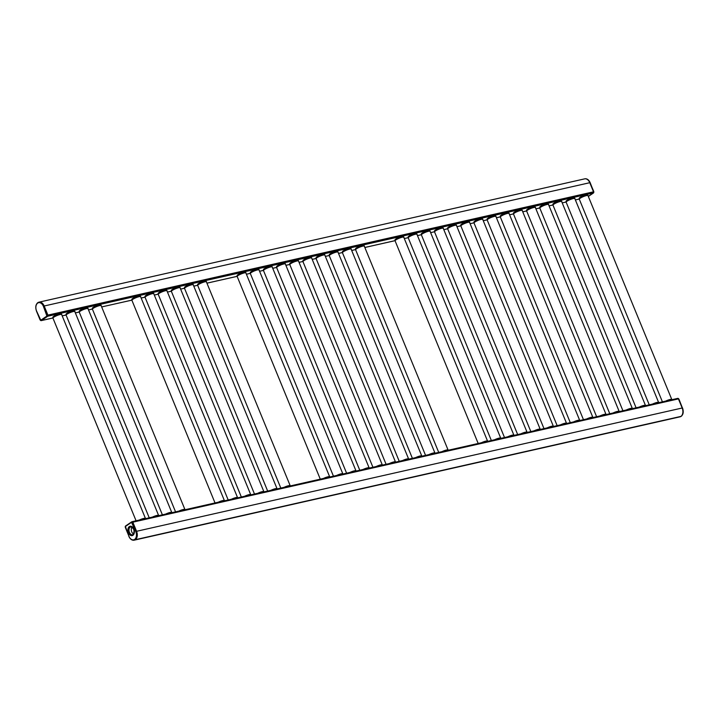 <?xml version="1.0" encoding="UTF-8"?>
<svg xmlns="http://www.w3.org/2000/svg" width="719" height="719" viewBox="0 0 719 719"><rect width="100%" height="100%" fill="white"/><g stroke="black" fill="none" stroke-linecap="round" stroke-linejoin="round"><path stroke-width="1.08" d="M134.165 540.176A6.507 4.251 -102.7 0 0 134.327 540.14L679.913 416.858A6.507 4.251 -102.7 0 0 680.911 416.418L680.929 416.4A6.507 4.251 -102.7 0 0 682.169 408.006L678.43 398.892A0.872 0.566 -102.7 0 0 677.622 398.443L132.305 521.661M132.026 521.724L131.981 521.76A1.087 0.71 77.3 0 1 132.916 522.38L136.565 531.269A6.525 4.269 77.3 0 1 134.336 540.14A6.507 4.251 -102.7 0 0 135.316 539.708L135.343 539.69A6.507 4.251 -102.7 0 0 136.574 531.296L132.835 522.183A0.872 0.566 -102.7 0 0 132.026 521.724M584.844 178.824A6.525 4.269 77.3 0 1 584.889 178.815C587.126 178.555 588.879 179.84 590.155 182.68L593.678 191.56A1.087 0.71 77.3 0 1 593.445 192.971L588.439 196.278L593.337 192.944A0.872 0.566 -102.7 0 0 593.508 191.82L589.769 182.707A6.507 4.251 -102.7 0 0 584.673 178.86L39.087 302.142A6.507 4.251 -102.7 0 0 38.925 302.187M41.055 320.611A0.872 0.566 -102.7 0 0 41.378 320.557L47.742 316.234A0.872 0.566 -102.7 0 0 47.912 315.111L44.174 305.997A6.507 4.251 -102.7 0 0 39.087 302.142A6.525 4.269 77.3 0 1 44.183 306.015L47.831 314.913A1.087 0.71 77.3 0 1 47.625 316.315L41.504 320.476A1.087 0.71 77.3 0 1 41.226 320.566M587.621 195.047A4.548 0.854 157.7 0 0 587.621 194.903A4.548 0.854 157.7 0 0 584.61 195.271A4.548 0.854 157.7 0 0 580.062 197.392A4.548 0.854 157.7 0 0 579.208 198.354A4.548 0.854 157.7 0 0 579.307 198.453M574.463 198.013A4.548 0.854 157.7 0 0 574.463 197.878A4.548 0.854 157.7 0 0 571.452 198.246A4.548 0.854 157.7 0 0 566.905 200.358A4.548 0.854 157.7 0 0 566.051 201.329A4.548 0.854 157.7 0 0 566.15 201.428M561.305 200.987A4.548 0.854 157.7 0 0 561.305 200.853A4.548 0.854 157.7 0 0 558.295 201.221A4.548 0.854 157.7 0 0 553.747 203.333A4.548 0.854 157.7 0 0 552.893 204.304A4.548 0.854 157.7 0 0 552.992 204.403M548.148 203.962A4.548 0.854 157.7 0 0 548.148 203.828A4.548 0.854 157.7 0 0 545.137 204.196A4.548 0.854 157.7 0 0 540.589 206.308A4.548 0.854 157.7 0 0 539.735 207.279A4.548 0.854 157.7 0 0 539.834 207.378M534.99 206.937A4.548 0.854 157.7 0 0 534.99 206.802A4.548 0.854 157.7 0 0 531.979 207.171A4.548 0.854 157.7 0 0 527.431 209.283A4.548 0.854 157.7 0 0 526.578 210.254A4.548 0.854 157.7 0 0 526.676 210.343M521.832 209.912A4.548 0.854 157.7 0 0 521.832 209.777A4.548 0.854 157.7 0 0 518.821 210.146A4.548 0.854 157.7 0 0 514.274 212.258A4.548 0.854 157.7 0 0 513.42 213.219A4.548 0.854 157.7 0 0 513.51 213.318M508.675 212.887A4.548 0.854 157.7 0 0 508.675 212.743A4.548 0.854 157.7 0 0 505.664 213.112A4.548 0.854 157.7 0 0 501.116 215.233A4.548 0.854 157.7 0 0 500.262 216.194A4.548 0.854 157.7 0 0 500.352 216.293M495.517 215.853A4.548 0.854 157.7 0 0 495.517 215.718A4.548 0.854 157.7 0 0 492.506 216.086A4.548 0.854 157.7 0 0 487.958 218.199A4.548 0.854 157.7 0 0 487.105 219.169A4.548 0.854 157.7 0 0 487.194 219.268M482.359 218.828A4.548 0.854 157.7 0 0 482.359 218.693A4.548 0.854 157.7 0 0 479.348 219.061A4.548 0.854 157.7 0 0 474.792 221.173A4.548 0.854 157.7 0 0 473.947 222.144A4.548 0.854 157.7 0 0 474.037 222.243M469.201 221.803A4.548 0.854 157.7 0 0 469.192 221.668A4.548 0.854 157.7 0 0 466.182 222.036A4.548 0.854 157.7 0 0 461.634 224.148A4.548 0.854 157.7 0 0 460.789 225.119A4.548 0.854 157.7 0 0 460.879 225.218M456.044 224.777A4.548 0.854 157.7 0 0 456.035 224.643A4.548 0.854 157.7 0 0 453.024 225.011A4.548 0.854 157.7 0 0 448.476 227.123A4.548 0.854 157.7 0 0 447.631 228.094A4.548 0.854 157.7 0 0 447.721 228.193M442.877 227.752A4.548 0.854 157.7 0 0 442.877 227.617A4.548 0.854 157.7 0 0 439.866 227.986A4.548 0.854 157.7 0 0 435.319 230.098A4.548 0.854 157.7 0 0 434.465 231.06A4.548 0.854 157.7 0 0 434.564 231.159M429.719 230.727A4.548 0.854 157.7 0 0 429.719 230.583A4.548 0.854 157.7 0 0 426.709 230.952A4.548 0.854 157.7 0 0 422.161 233.073A4.548 0.854 157.7 0 0 421.307 234.034A4.548 0.854 157.7 0 0 421.406 234.133M416.562 233.693A4.548 0.854 157.7 0 0 416.562 233.558A4.548 0.854 157.7 0 0 413.551 233.927A4.548 0.854 157.7 0 0 409.003 236.039A4.548 0.854 157.7 0 0 408.149 237.009A4.548 0.854 157.7 0 0 408.248 237.108M403.404 236.668A4.548 0.854 157.7 0 0 403.404 236.533A4.548 0.854 157.7 0 0 400.393 236.902A4.548 0.854 157.7 0 0 395.845 239.014A4.548 0.854 157.7 0 0 394.992 239.984A4.548 0.854 157.7 0 0 395.091 240.083M363.931 245.592A4.548 0.854 157.7 0 0 363.931 245.458A4.548 0.854 157.7 0 0 360.92 245.826A4.548 0.854 157.7 0 0 356.372 247.938A4.548 0.854 157.7 0 0 355.519 248.9A4.548 0.854 157.7 0 0 355.608 248.999M350.773 248.567A4.548 0.854 157.7 0 0 350.773 248.423A4.548 0.854 157.7 0 0 347.762 248.792A4.548 0.854 157.7 0 0 343.215 250.913A4.548 0.854 157.7 0 0 342.361 251.875A4.548 0.854 157.7 0 0 342.451 251.974M337.615 251.533A4.548 0.854 157.7 0 0 337.615 251.398A4.548 0.854 157.7 0 0 334.605 251.767A4.548 0.854 157.7 0 0 330.057 253.888A4.548 0.854 157.7 0 0 329.203 254.85A4.548 0.854 157.7 0 0 329.293 254.948M324.458 254.508A4.548 0.854 157.7 0 0 324.458 254.373A4.548 0.854 157.7 0 0 321.447 254.742A4.548 0.854 157.7 0 0 316.89 256.854A4.548 0.854 157.7 0 0 316.045 257.824A4.548 0.854 157.7 0 0 316.135 257.923M311.3 257.483A4.548 0.854 157.7 0 0 311.291 257.348A4.548 0.854 157.7 0 0 308.28 257.717A4.548 0.854 157.7 0 0 303.733 259.829A4.548 0.854 157.7 0 0 302.888 260.799A4.548 0.854 157.7 0 0 302.978 260.898M298.142 260.458A4.548 0.854 157.7 0 0 298.133 260.323A4.548 0.854 157.7 0 0 295.123 260.691A4.548 0.854 157.7 0 0 290.575 262.803A4.548 0.854 157.7 0 0 289.73 263.774A4.548 0.854 157.7 0 0 289.82 263.873M284.985 263.433A4.548 0.854 157.7 0 0 284.976 263.298A4.548 0.854 157.7 0 0 281.965 263.666A4.548 0.854 157.7 0 0 277.417 265.778A4.548 0.854 157.7 0 0 276.563 266.74A4.548 0.854 157.7 0 0 276.662 266.839M271.818 266.407A4.548 0.854 157.7 0 0 271.818 266.273A4.548 0.854 157.7 0 0 268.807 266.632A4.548 0.854 157.7 0 0 264.259 268.753A4.548 0.854 157.7 0 0 263.406 269.715A4.548 0.854 157.7 0 0 263.505 269.814M258.66 269.382A4.548 0.854 157.7 0 0 258.66 269.239A4.548 0.854 157.7 0 0 255.649 269.607A4.548 0.854 157.7 0 0 251.102 271.728A4.548 0.854 157.7 0 0 250.248 272.69A4.548 0.854 157.7 0 0 250.347 272.789M245.503 272.348A4.548 0.854 157.7 0 0 245.503 272.213A4.548 0.854 157.7 0 0 242.492 272.582A4.548 0.854 157.7 0 0 237.944 274.694A4.548 0.854 157.7 0 0 237.09 275.665A4.548 0.854 157.7 0 0 237.189 275.763M206.029 281.273A4.548 0.854 157.7 0 0 206.029 281.138A4.548 0.854 157.7 0 0 203.019 281.506A4.548 0.854 157.7 0 0 198.471 283.619A4.548 0.854 157.7 0 0 197.617 284.589A4.548 0.854 157.7 0 0 197.716 284.679M192.872 284.248A4.548 0.854 157.7 0 0 192.872 284.113A4.548 0.854 157.7 0 0 189.861 284.481A4.548 0.854 157.7 0 0 185.313 286.593A4.548 0.854 157.7 0 0 184.459 287.555A4.548 0.854 157.7 0 0 184.549 287.654M179.714 287.223A4.548 0.854 157.7 0 0 179.714 287.079A4.548 0.854 157.7 0 0 176.703 287.447A4.548 0.854 157.7 0 0 172.156 289.568A4.548 0.854 157.7 0 0 171.302 290.53A4.548 0.854 157.7 0 0 171.392 290.629M166.556 290.188A4.548 0.854 157.7 0 0 166.556 290.054A4.548 0.854 157.7 0 0 163.546 290.422A4.548 0.854 157.7 0 0 158.998 292.534A4.548 0.854 157.7 0 0 158.144 293.505A4.548 0.854 157.7 0 0 158.234 293.604M153.399 293.163A4.548 0.854 157.7 0 0 153.399 293.028A4.548 0.854 157.7 0 0 150.388 293.397A4.548 0.854 157.7 0 0 145.831 295.509A4.548 0.854 157.7 0 0 144.986 296.48A4.548 0.854 157.7 0 0 145.076 296.579M140.241 296.138A4.548 0.854 157.7 0 0 140.232 296.003A4.548 0.854 157.7 0 0 137.221 296.372A4.548 0.854 157.7 0 0 132.673 298.484A4.548 0.854 157.7 0 0 131.829 299.455A4.548 0.854 157.7 0 0 131.919 299.553M100.759 305.063A4.548 0.854 157.7 0 0 100.759 304.919A4.548 0.854 157.7 0 0 97.748 305.287A4.548 0.854 157.7 0 0 93.2 307.408A4.548 0.854 157.7 0 0 92.347 308.37A4.548 0.854 157.7 0 0 92.445 308.469M87.601 308.029A4.548 0.854 157.7 0 0 87.601 307.894A4.548 0.854 157.7 0 0 84.59 308.262A4.548 0.854 157.7 0 0 80.043 310.374A4.548 0.854 157.7 0 0 79.189 311.345A4.548 0.854 157.7 0 0 79.288 311.444M74.443 311.003A4.548 0.854 157.7 0 0 74.443 310.869A4.548 0.854 157.7 0 0 71.433 311.237A4.548 0.854 157.7 0 0 66.885 313.349A4.548 0.854 157.7 0 0 66.031 314.32A4.548 0.854 157.7 0 0 66.13 314.419M61.286 313.978A4.548 0.854 157.7 0 0 61.286 313.844A4.548 0.854 157.7 0 0 58.275 314.212A4.548 0.854 157.7 0 0 53.727 316.324A4.548 0.854 157.7 0 0 52.873 317.295A4.548 0.854 157.7 0 0 52.972 317.394M677.954 398.389A1.087 0.71 77.3 0 1 678.736 399.045L682.16 407.988A6.525 4.269 -102.7 0 0 682.16 407.988L678.511 399.09L682.421 407.925M135.316 539.708L680.911 416.418A6.525 4.269 -102.7 0 0 680.929 416.4L135.343 539.69M593.768 192.252L589.778 182.734A6.525 4.269 -102.7 0 0 589.769 182.707L44.174 305.997M129.726 537.731A6.525 4.269 -102.7 0 0 134.111 540.185L134.336 540.14A6.525 4.269 77.3 0 1 134.219 540.158M133.572 534.028A4.053 2.651 77.3 0 1 131.442 530.865A4.053 2.651 77.3 0 1 131.999 527.09M132.835 535.071A4.557 2.984 77.3 0 1 132.143 535.376A4.557 2.984 77.3 0 1 128.377 532.141A4.557 2.984 77.3 0 1 129.438 526.793A4.557 2.984 77.3 0 1 130.13 526.488A4.557 2.984 77.3 0 1 133.896 529.723A4.557 2.984 77.3 0 1 132.835 535.071M38.961 302.178A6.525 4.269 77.3 0 1 39.078 302.151L38.853 302.205A6.525 4.269 -102.7 0 0 35.95 306.303M678.43 398.892L132.835 522.183M682.169 408.006L136.574 531.296M575.542 199.882L579.271 199.046L575.533 199.855M566.114 201.985L562.375 202.83L566.114 202.012M552.956 204.96L549.217 205.805L552.956 204.987M539.798 207.935L536.059 208.78M526.641 210.91L522.902 211.754M509.753 214.747L513.483 213.911L509.744 214.729M496.595 217.722L500.325 216.886L496.586 217.695M487.158 219.825L483.429 220.67L487.158 219.852M474.001 222.8L470.271 223.645L474.001 222.827M460.843 225.775L457.104 226.62M447.685 228.75L443.947 229.595M430.798 232.597L434.528 231.752L430.789 232.57M417.64 235.562L421.37 234.727L417.631 235.535M408.212 237.665L404.473 238.51L408.212 237.692M395.055 240.64L365 247.435M351.852 250.437L355.581 249.592L351.843 250.41M342.424 252.54L338.685 253.385L342.424 252.567M329.257 255.506L325.527 256.35L329.266 255.542M316.099 258.481L312.37 259.325L316.099 258.507M302.942 261.455L299.203 262.3M289.784 264.43L286.045 265.275M272.896 268.277L276.626 267.432L272.887 268.25M263.469 270.38L259.73 271.225L263.469 270.407M250.311 273.346L246.572 274.191L250.311 273.382M237.153 276.321L207.099 283.115M193.95 286.117L197.68 285.272L193.941 286.09M184.522 288.22L180.784 289.065L184.522 288.247M171.356 291.186L167.626 292.031L171.365 291.222M158.198 294.161L154.468 295.006M145.04 297.136L141.31 297.981M131.883 300.111L101.828 306.905L131.883 300.138M92.409 309.035L88.671 309.871L92.409 309.062M79.252 312.001L75.513 312.846M66.094 314.976L62.355 315.821M52.936 317.951L41.378 320.557M593.337 192.944L47.742 316.234M593.508 191.82L47.912 315.111M677.882 398.398L678.898 399.045L682.457 408.033A6.094 3.981 77.3 0 1 683.05 412.697M682.547 407.934L682.385 407.934A6.525 4.269 77.3 0 1 680.147 416.795A6.525 4.269 77.3 0 1 680.084 416.813L680.147 416.795C683.158 415.384 683.949 412.427 682.547 407.934M589.274 181.269A6.094 3.981 77.3 0 1 590.038 182.671M588.475 196.359L593.526 192.944L593.804 191.569L590.002 182.68L593.651 191.569M584.835 178.824L584.889 178.815A6.525 4.269 77.3 0 1 590.002 182.68L589.778 182.734M588.484 196.368L593.633 192.764M135.774 531.566L131.523 522.327L125.403 526.497L128.926 536.23A6.094 3.981 -102.7 0 0 134.615 539.43A6.094 3.981 -102.7 0 0 135.774 531.566L136.34 531.323L132.691 522.434A1.087 0.71 -102.7 0 0 131.676 521.859L131.523 522.327M132.925 535.304A4.817 3.146 77.3 0 1 128.422 532.779A4.817 3.146 77.3 0 1 129.339 526.56A4.817 3.146 77.3 0 1 133.842 529.085A4.817 3.146 77.3 0 1 132.925 535.304M132.134 522.668L132.916 522.38M128.926 536.23L128.845 536.32C130.121 539.16 131.874 540.445 134.111 540.185A6.525 4.269 -102.7 0 0 136.34 531.323L136.565 531.269M131.532 521.958L125.474 526.056L125.277 527.333M125.403 526.497L132.071 521.733M125.367 526.236A1.087 0.71 -102.7 0 0 125.232 526.748M125.322 527.44L128.962 536.329M132.988 534.612A4.053 2.651 77.3 0 1 132.593 534.756A4.053 2.651 77.3 0 1 129.24 531.88A4.053 2.651 77.3 0 1 130.184 527.126A4.053 2.651 77.3 0 1 130.804 526.856C134.111 528.393 134.866 530.955 133.06 534.55L132.593 534.756M36.543 310.968L40.794 320.207L46.915 316.045L43.392 306.303A6.094 3.981 -102.7 0 0 37.694 303.103A6.094 3.981 -102.7 0 0 36.543 310.968L36.579 311.075M41.504 320.476L47.4 316.36A1.087 0.71 -102.7 0 0 47.607 314.958L47.041 315.201M40.327 320.09A1.087 0.71 -102.7 0 0 41.28 320.53L40.794 320.207M47.625 316.315L46.915 316.045M47.831 314.913L43.958 306.069A6.525 4.269 -102.7 0 0 38.853 302.205C35.842 303.616 35.051 306.573 36.453 311.066L40.102 319.955L41.343 320.548M43.392 306.303L44.183 306.015M665.641 401.112A4.781 0.899 -22.3 0 1 671.798 399.521L587.845 195.28A4.682 0.881 -22.3 0 0 584.511 195.892A4.682 0.881 -22.3 0 0 580.188 197.95A4.682 0.881 157.7 0 0 579.316 198.777L579.316 199.244A4.781 0.899 157.7 0 1 580.215 198.219A4.781 0.899 -22.3 0 1 584.996 195.999A4.781 0.899 -22.3 0 1 588.169 195.613M587.459 194.777L587.711 195.173A4.521 0.854 -22.3 0 0 584.655 195.586A4.521 0.854 -22.3 0 0 580.197 197.671A4.521 0.854 157.7 0 0 579.343 198.606L579.316 198.777A4.629 0.872 157.7 0 1 579.343 198.705A4.629 0.872 157.7 0 1 580.197 197.878A4.629 0.872 -22.3 0 1 584.484 195.847A4.629 0.872 -22.3 0 1 587.774 195.244A4.629 0.872 -22.3 0 1 587.809 195.262M579.235 198.147L579.343 198.606A4.521 0.854 157.7 0 0 579.361 198.66M667.565 400.681A4.629 0.872 -22.3 0 1 671.618 399.764M667.124 400.78A4.682 0.881 -22.3 0 1 671.744 399.737M652.484 404.087A4.781 0.899 -22.3 0 1 658.64 402.487L574.688 198.255A4.682 0.881 -22.3 0 0 571.353 198.866A4.682 0.881 -22.3 0 0 567.021 200.916A4.682 0.881 157.7 0 0 566.15 201.751L566.159 202.21A4.781 0.899 157.7 0 1 567.057 201.194A4.781 0.899 -22.3 0 1 571.839 198.974A4.781 0.899 -22.3 0 1 575.011 198.579M566.168 201.715A4.629 0.872 157.7 0 1 566.177 201.68A4.629 0.872 157.7 0 1 567.039 200.853A4.629 0.872 -22.3 0 1 571.326 198.821A4.629 0.872 -22.3 0 1 574.616 198.219A4.629 0.872 -22.3 0 1 574.652 198.237M574.301 197.752L574.553 198.147A4.521 0.854 -22.3 0 0 571.497 198.561A4.521 0.854 -22.3 0 0 567.039 200.646A4.521 0.854 157.7 0 0 566.186 201.581A4.521 0.854 157.7 0 0 566.204 201.635M654.407 403.656A4.629 0.872 -22.3 0 1 658.46 402.739M653.966 403.754A4.682 0.881 -22.3 0 1 658.586 402.712M639.326 407.062A4.781 0.899 -22.3 0 1 645.482 405.462L561.53 201.23A4.682 0.881 -22.3 0 0 558.196 201.832A4.682 0.881 -22.3 0 0 553.864 203.89A4.682 0.881 157.7 0 0 552.992 204.726L553.001 205.185A4.781 0.899 157.7 0 1 553.891 204.169A4.781 0.899 -22.3 0 1 558.681 201.94A4.781 0.899 -22.3 0 1 561.854 201.554M553.01 204.69A4.629 0.872 157.7 0 1 553.019 204.654A4.629 0.872 157.7 0 1 553.882 203.828A4.629 0.872 -22.3 0 1 558.16 201.796A4.629 0.872 -22.3 0 1 561.458 201.194A4.629 0.872 -22.3 0 1 561.494 201.212M561.144 200.727L561.395 201.122A4.521 0.854 -22.3 0 0 558.339 201.536A4.521 0.854 -22.3 0 0 553.882 203.621A4.521 0.854 157.7 0 0 553.019 204.555A4.521 0.854 157.7 0 0 553.046 204.6M641.249 406.63A4.629 0.872 -22.3 0 1 645.303 405.714M640.809 406.729A4.682 0.881 -22.3 0 1 645.428 405.687M626.168 410.037A4.781 0.899 -22.3 0 1 632.325 408.437L548.372 204.196A4.682 0.881 -22.3 0 0 545.038 204.807A4.682 0.881 -22.3 0 0 540.706 206.865A4.682 0.881 157.7 0 0 539.834 207.701L539.843 208.159A4.781 0.899 157.7 0 1 540.733 207.144A4.781 0.899 -22.3 0 1 545.523 204.915A4.781 0.899 -22.3 0 1 548.696 204.529M539.852 207.665A4.629 0.872 157.7 0 1 539.861 207.629A4.629 0.872 157.7 0 1 540.724 206.802A4.629 0.872 -22.3 0 1 545.002 204.771A4.629 0.872 -22.3 0 1 548.3 204.169A4.629 0.872 -22.3 0 1 548.336 204.187M547.977 203.693L548.229 204.097A4.521 0.854 -22.3 0 0 545.182 204.511A4.521 0.854 -22.3 0 0 540.724 206.596A4.521 0.854 157.7 0 0 539.861 207.53A4.521 0.854 157.7 0 0 539.888 207.575M628.091 409.605A4.629 0.872 -22.3 0 1 632.145 408.689M627.651 409.704A4.682 0.881 -22.3 0 1 632.271 408.662M613.01 413.012A4.781 0.899 -22.3 0 1 619.167 411.412L535.215 207.171A4.682 0.881 -22.3 0 0 531.88 207.782A4.682 0.881 -22.3 0 0 527.548 209.84A4.682 0.881 157.7 0 0 526.676 210.676L526.685 211.134A4.781 0.899 157.7 0 1 527.575 210.119A4.781 0.899 -22.3 0 1 532.366 207.89A4.781 0.899 -22.3 0 1 535.538 207.503M526.694 210.64A4.629 0.872 157.7 0 1 526.703 210.595A4.629 0.872 157.7 0 1 527.566 209.777A4.629 0.872 -22.3 0 1 531.844 207.737A4.629 0.872 -22.3 0 1 535.143 207.135A4.629 0.872 -22.3 0 1 535.179 207.153M534.819 206.668L535.071 207.072A4.521 0.854 -22.3 0 0 532.024 207.485A4.521 0.854 -22.3 0 0 527.566 209.562A4.521 0.854 157.7 0 0 526.703 210.505A4.521 0.854 157.7 0 0 526.721 210.55M614.934 412.571A4.629 0.872 -22.3 0 1 618.987 411.663M614.493 412.679A4.682 0.881 -22.3 0 1 619.113 411.627M599.853 415.986A4.781 0.899 -22.3 0 1 606.009 414.387L522.057 210.146A4.682 0.881 -22.3 0 0 518.723 210.757A4.682 0.881 -22.3 0 0 514.391 212.815A4.682 0.881 157.7 0 0 513.519 213.651L513.528 214.109A4.781 0.899 157.7 0 1 514.418 213.094A4.781 0.899 -22.3 0 1 519.208 210.865A4.781 0.899 -22.3 0 1 522.38 210.478M513.519 213.651L513.546 213.57A4.629 0.872 157.7 0 0 513.537 213.606A4.629 0.872 157.7 0 1 514.409 212.743A4.629 0.872 -22.3 0 1 518.687 210.712A4.629 0.872 -22.3 0 1 521.985 210.11A4.629 0.872 -22.3 0 1 522.021 210.128L521.913 210.047A4.521 0.854 -22.3 0 1 521.94 210.092M521.661 209.642L521.913 210.047A4.521 0.854 -22.3 0 0 518.866 210.46A4.521 0.854 -22.3 0 0 514.4 212.536A4.521 0.854 157.7 0 0 513.546 213.471A4.521 0.854 157.7 0 0 513.564 213.525M601.776 415.546A4.629 0.872 -22.3 0 1 605.829 414.629M601.336 415.645A4.682 0.881 -22.3 0 1 605.955 414.602M586.695 418.961A4.781 0.899 -22.3 0 1 592.851 417.362L508.899 213.121A4.682 0.881 -22.3 0 0 505.565 213.732A4.682 0.881 -22.3 0 0 501.233 215.79A4.682 0.881 157.7 0 0 500.361 216.626L500.361 217.084A4.781 0.899 157.7 0 1 501.26 216.06A4.781 0.899 -22.3 0 1 506.05 213.84A4.781 0.899 -22.3 0 1 509.223 213.453M500.379 216.581A4.629 0.872 157.7 0 1 500.388 216.545A4.629 0.872 157.7 0 1 501.251 215.718A4.629 0.872 -22.3 0 1 505.529 213.687A4.629 0.872 -22.3 0 1 508.827 213.085A4.629 0.872 -22.3 0 1 508.863 213.103M508.504 212.617L508.755 213.013A4.521 0.854 -22.3 0 0 505.709 213.426A4.521 0.854 -22.3 0 0 501.242 215.511A4.521 0.854 157.7 0 0 500.388 216.446A4.521 0.854 157.7 0 0 500.406 216.5M588.618 418.521A4.629 0.872 -22.3 0 1 592.672 417.604M588.178 418.62A4.682 0.881 -22.3 0 1 592.789 417.577M573.537 421.927A4.781 0.899 -22.3 0 1 579.685 420.327L495.742 216.095A4.682 0.881 -22.3 0 0 492.407 216.707A4.682 0.881 -22.3 0 0 488.075 218.756A4.682 0.881 157.7 0 0 487.203 219.592L487.203 220.05A4.781 0.899 157.7 0 1 488.102 219.034A4.781 0.899 -22.3 0 1 492.892 216.814A4.781 0.899 -22.3 0 1 496.056 216.419M487.221 219.556A4.629 0.872 157.7 0 1 487.23 219.52A4.629 0.872 157.7 0 1 488.093 218.693A4.629 0.872 -22.3 0 1 492.371 216.662A4.629 0.872 -22.3 0 1 495.67 216.06A4.629 0.872 -22.3 0 1 495.706 216.077M495.346 215.592L495.598 215.988A4.521 0.854 -22.3 0 0 492.551 216.401A4.521 0.854 -22.3 0 0 488.084 218.486A4.521 0.854 157.7 0 0 487.23 219.421A4.521 0.854 157.7 0 0 487.248 219.475M575.461 421.496A4.629 0.872 -22.3 0 1 579.514 420.579M575.02 421.595A4.682 0.881 -22.3 0 1 579.631 420.552M560.38 424.902A4.781 0.899 -22.3 0 1 566.527 423.302L482.584 219.07A4.682 0.881 -22.3 0 0 479.249 219.672A4.682 0.881 -22.3 0 0 474.917 221.731A4.682 0.881 157.7 0 0 474.046 222.566L474.046 223.025A4.781 0.899 157.7 0 1 474.944 222.009A4.781 0.899 -22.3 0 1 479.735 219.78A4.781 0.899 -22.3 0 1 482.898 219.394M474.064 222.531A4.629 0.872 157.7 0 1 474.073 222.495A4.629 0.872 157.7 0 1 474.935 221.668A4.629 0.872 -22.3 0 1 479.214 219.637A4.629 0.872 -22.3 0 1 482.512 219.034A4.629 0.872 -22.3 0 1 482.539 219.052M482.188 218.567L482.44 218.962A4.521 0.854 -22.3 0 0 479.393 219.376A4.521 0.854 -22.3 0 0 474.926 221.461A4.521 0.854 157.7 0 0 474.073 222.396A4.521 0.854 157.7 0 0 474.091 222.441M562.303 424.471A4.629 0.872 -22.3 0 1 566.356 423.554M561.863 424.57A4.682 0.881 -22.3 0 1 566.473 423.527M547.213 427.877A4.781 0.899 -22.3 0 1 553.369 426.277L469.426 222.036A4.682 0.881 -22.3 0 0 466.092 222.647A4.682 0.881 -22.3 0 0 461.76 224.705A4.682 0.881 157.7 0 0 460.888 225.541L460.888 226A4.781 0.899 157.7 0 1 461.787 224.984A4.781 0.899 -22.3 0 1 466.577 222.755A4.781 0.899 -22.3 0 1 469.741 222.369M460.906 225.505A4.629 0.872 157.7 0 1 460.915 225.469A4.629 0.872 157.7 0 1 461.778 224.643A4.629 0.872 -22.3 0 1 466.056 222.611A4.629 0.872 -22.3 0 1 469.354 222.009A4.629 0.872 -22.3 0 1 469.381 222.027M469.031 221.542L469.282 221.937A4.521 0.854 -22.3 0 0 466.236 222.351A4.521 0.854 -22.3 0 0 461.769 224.436A4.521 0.854 157.7 0 0 460.915 225.371A4.521 0.854 157.7 0 0 460.933 225.415M549.145 427.446A4.629 0.872 -22.3 0 1 553.199 426.529M548.705 427.544A4.682 0.881 -22.3 0 1 553.315 426.502M534.055 430.852A4.781 0.899 -22.3 0 1 540.212 429.252L456.268 225.011A4.682 0.881 -22.3 0 0 452.934 225.622A4.682 0.881 -22.3 0 0 448.602 227.68A4.682 0.881 157.7 0 0 447.73 228.516L447.73 228.975A4.781 0.899 157.7 0 1 448.629 227.959A4.781 0.899 -22.3 0 1 453.419 225.73A4.781 0.899 -22.3 0 1 456.583 225.344M447.748 228.48A4.629 0.872 157.7 0 1 447.757 228.435A4.629 0.872 157.7 0 1 448.62 227.617A4.629 0.872 -22.3 0 1 452.898 225.577A4.629 0.872 -22.3 0 1 456.197 224.975A4.629 0.872 -22.3 0 1 456.223 224.993M455.873 224.508L456.125 224.912A4.521 0.854 -22.3 0 0 453.069 225.326A4.521 0.854 -22.3 0 0 448.611 227.411A4.521 0.854 157.7 0 0 447.757 228.345A4.521 0.854 157.7 0 0 447.775 228.39M535.988 430.411A4.629 0.872 -22.3 0 1 540.041 429.504M535.538 430.519A4.682 0.881 -22.3 0 1 540.158 429.468M520.898 433.827A4.781 0.899 -22.3 0 1 527.054 432.227L443.111 227.986A4.682 0.881 -22.3 0 0 439.767 228.597A4.682 0.881 -22.3 0 0 435.444 230.655A4.682 0.881 157.7 0 0 434.573 231.491L434.573 231.949A4.781 0.899 157.7 0 1 435.471 230.934A4.781 0.899 -22.3 0 1 440.253 228.705A4.781 0.899 -22.3 0 1 443.425 228.318M434.573 231.491L434.6 231.41A4.629 0.872 157.7 0 0 434.582 231.446A4.629 0.872 157.7 0 1 435.462 230.592A4.629 0.872 -22.3 0 1 439.74 228.552A4.629 0.872 -22.3 0 1 443.039 227.95A4.629 0.872 -22.3 0 1 443.066 227.968M442.715 227.483L442.967 227.887A4.521 0.854 -22.3 0 0 439.911 228.3A4.521 0.854 -22.3 0 0 435.453 230.377A4.521 0.854 157.7 0 0 434.6 231.311A4.521 0.854 157.7 0 0 434.618 231.365M522.83 433.386A4.629 0.872 -22.3 0 1 526.874 432.47M522.38 433.485A4.682 0.881 -22.3 0 1 527 432.443M507.74 436.801A4.781 0.899 -22.3 0 1 513.896 435.202L429.944 230.961A4.682 0.881 -22.3 0 0 426.61 231.572A4.682 0.881 -22.3 0 0 422.287 233.63A4.682 0.881 157.7 0 0 421.415 234.466L421.415 234.924A4.781 0.899 157.7 0 1 422.314 233.9A4.781 0.899 -22.3 0 1 427.095 231.68A4.781 0.899 -22.3 0 1 430.268 231.293M421.424 234.421A4.629 0.872 157.7 0 1 421.442 234.385A4.629 0.872 157.7 0 1 422.296 233.558A4.629 0.872 -22.3 0 1 426.583 231.527A4.629 0.872 -22.3 0 1 429.872 230.925A4.629 0.872 -22.3 0 1 429.908 230.943M429.558 230.457L429.809 230.853A4.521 0.854 -22.3 0 0 426.753 231.266A4.521 0.854 -22.3 0 0 422.296 233.351A4.521 0.854 157.7 0 0 421.442 234.286A4.521 0.854 157.7 0 0 421.46 234.34M509.672 436.361A4.629 0.872 -22.3 0 1 513.717 435.444M509.223 436.46A4.682 0.881 -22.3 0 1 513.842 435.417M494.582 439.767A4.781 0.899 -22.3 0 1 500.739 438.177L416.786 233.936A4.682 0.881 -22.3 0 0 413.452 234.547A4.682 0.881 -22.3 0 0 409.129 236.605A4.682 0.881 157.7 0 0 408.257 237.432L408.257 237.89A4.781 0.899 157.7 0 1 409.156 236.875A4.781 0.899 -22.3 0 1 413.937 234.655A4.781 0.899 -22.3 0 1 417.11 234.259M408.266 237.396A4.629 0.872 157.7 0 1 408.275 237.36A4.629 0.872 157.7 0 1 409.138 236.533A4.629 0.872 -22.3 0 1 413.425 234.502A4.629 0.872 -22.3 0 1 416.714 233.9A4.629 0.872 -22.3 0 1 416.75 233.918M416.4 233.432L416.652 233.828A4.521 0.854 -22.3 0 0 413.596 234.241A4.521 0.854 -22.3 0 0 409.138 236.326A4.521 0.854 157.7 0 0 408.284 237.261A4.521 0.854 157.7 0 0 408.302 237.315M496.505 439.336A4.629 0.872 -22.3 0 1 500.559 438.419M496.065 439.435A4.682 0.881 -22.3 0 1 500.685 438.392M481.424 442.742A4.781 0.899 -22.3 0 1 487.581 441.142L403.629 236.911A4.682 0.881 -22.3 0 0 400.294 237.513A4.682 0.881 -22.3 0 0 395.962 239.571A4.682 0.881 157.7 0 0 395.091 240.407L395.099 240.865A4.781 0.899 157.7 0 1 395.998 239.849A4.781 0.899 -22.3 0 1 400.78 237.621A4.781 0.899 -22.3 0 1 403.952 237.234M395.108 240.371A4.629 0.872 157.7 0 1 395.117 240.335A4.629 0.872 157.7 0 1 395.98 239.508A4.629 0.872 -22.3 0 1 400.267 237.477A4.629 0.872 -22.3 0 1 403.557 236.875A4.629 0.872 -22.3 0 1 403.593 236.893M403.242 236.407L403.494 236.803A4.521 0.854 -22.3 0 0 400.438 237.216A4.521 0.854 -22.3 0 0 395.98 239.301A4.521 0.854 157.7 0 0 395.117 240.236A4.521 0.854 157.7 0 0 395.144 240.281M483.348 442.311A4.629 0.872 -22.3 0 1 487.401 441.394M482.907 442.41A4.682 0.881 -22.3 0 1 487.527 441.367M441.951 451.667A4.781 0.899 -22.3 0 1 448.108 450.067L364.156 245.826A4.682 0.881 -22.3 0 0 360.821 246.437A4.682 0.881 -22.3 0 0 356.489 248.495A4.682 0.881 157.7 0 0 355.617 249.331L355.626 249.79A4.781 0.899 157.7 0 1 356.516 248.774A4.781 0.899 -22.3 0 1 361.306 246.545A4.781 0.899 -22.3 0 1 364.479 246.159M355.617 249.331L355.644 249.25A4.629 0.872 157.7 0 0 355.635 249.286A4.629 0.872 157.7 0 1 356.507 248.432A4.629 0.872 -22.3 0 1 360.785 246.392A4.629 0.872 -22.3 0 1 364.084 245.79A4.629 0.872 -22.3 0 1 364.12 245.808M363.76 245.323L364.012 245.727A4.521 0.854 -22.3 0 0 360.965 246.141A4.521 0.854 -22.3 0 0 356.498 248.217A4.521 0.854 157.7 0 0 355.644 249.151A4.521 0.854 157.7 0 0 355.662 249.205M443.875 451.226A4.629 0.872 -22.3 0 1 447.928 450.31M443.434 451.325A4.682 0.881 -22.3 0 1 448.054 450.283M428.794 454.642A4.781 0.899 -22.3 0 1 434.95 453.042L350.998 248.801A4.682 0.881 -22.3 0 0 347.663 249.412A4.682 0.881 -22.3 0 0 343.331 251.47A4.682 0.881 157.7 0 0 342.46 252.306L342.46 252.764A4.781 0.899 157.7 0 1 343.358 251.74A4.781 0.899 -22.3 0 1 348.149 249.52A4.781 0.899 -22.3 0 1 351.321 249.133M342.478 252.261A4.629 0.872 157.7 0 1 342.487 252.225A4.629 0.872 157.7 0 1 343.349 251.398A4.629 0.872 -22.3 0 1 347.628 249.367A4.629 0.872 -22.3 0 1 350.926 248.765A4.629 0.872 -22.3 0 1 350.962 248.783M350.602 248.298L350.854 248.693A4.521 0.854 -22.3 0 0 347.807 249.107A4.521 0.854 -22.3 0 0 343.34 251.192A4.521 0.854 157.7 0 0 342.487 252.126A4.521 0.854 157.7 0 0 342.505 252.18M430.717 454.201A4.629 0.872 -22.3 0 1 434.77 453.285M430.277 454.3A4.682 0.881 -22.3 0 1 434.896 453.258M415.636 457.608A4.781 0.899 -22.3 0 1 421.792 456.017L337.84 251.776A4.682 0.881 -22.3 0 0 334.506 252.387A4.682 0.881 -22.3 0 0 330.174 254.445A4.682 0.881 157.7 0 0 329.302 255.272L329.302 255.739A4.781 0.899 157.7 0 1 330.201 254.715A4.781 0.899 -22.3 0 1 334.991 252.495A4.781 0.899 -22.3 0 1 338.155 252.108M329.32 255.236A4.629 0.872 157.7 0 1 329.329 255.2A4.629 0.872 157.7 0 1 330.192 254.373A4.629 0.872 -22.3 0 1 334.47 252.342A4.629 0.872 -22.3 0 1 337.768 251.74A4.629 0.872 -22.3 0 1 337.804 251.758M337.445 251.273L337.696 251.668A4.521 0.854 -22.3 0 0 334.65 252.081A4.521 0.854 -22.3 0 0 330.183 254.167A4.521 0.854 157.7 0 0 329.329 255.101A4.521 0.854 157.7 0 0 329.347 255.155M417.559 457.176A4.629 0.872 -22.3 0 1 421.613 456.259M417.119 457.275A4.682 0.881 -22.3 0 1 421.729 456.232M402.478 460.582A4.781 0.899 -22.3 0 1 408.626 458.983L324.682 254.751A4.682 0.881 -22.3 0 0 321.348 255.353A4.682 0.881 -22.3 0 0 317.016 257.411A4.682 0.881 157.7 0 0 316.144 258.247L316.144 258.705A4.781 0.899 157.7 0 1 317.043 257.69A4.781 0.899 -22.3 0 1 321.833 255.461A4.781 0.899 -22.3 0 1 324.997 255.074M316.162 258.211A4.629 0.872 157.7 0 1 316.171 258.175A4.629 0.872 157.7 0 1 317.034 257.348A4.629 0.872 -22.3 0 1 321.312 255.317A4.629 0.872 -22.3 0 1 324.611 254.715A4.629 0.872 -22.3 0 1 324.646 254.733M324.287 254.247L324.539 254.643A4.521 0.854 -22.3 0 0 321.492 255.056A4.521 0.854 -22.3 0 0 317.025 257.141A4.521 0.854 157.7 0 0 316.171 258.076A4.521 0.854 157.7 0 0 316.189 258.121M404.402 460.151A4.629 0.872 -22.3 0 1 408.455 459.234M403.961 460.25A4.682 0.881 -22.3 0 1 408.572 459.207M389.321 463.557A4.781 0.899 -22.3 0 1 395.468 461.958L311.525 257.726A4.682 0.881 -22.3 0 0 308.19 258.328A4.682 0.881 -22.3 0 0 303.858 260.386A4.682 0.881 157.7 0 0 302.987 261.222L302.987 261.68A4.781 0.899 157.7 0 1 303.885 260.664A4.781 0.899 -22.3 0 1 308.676 258.436A4.781 0.899 -22.3 0 1 311.839 258.049M303.005 261.186A4.629 0.872 157.7 0 1 303.014 261.15A4.629 0.872 157.7 0 1 303.876 260.323A4.629 0.872 -22.3 0 1 308.154 258.292A4.629 0.872 -22.3 0 1 311.453 257.69A4.629 0.872 -22.3 0 1 311.48 257.708M311.129 257.222L311.381 257.618A4.521 0.854 -22.3 0 0 308.334 258.031A4.521 0.854 -22.3 0 0 303.867 260.116A4.521 0.854 157.7 0 0 303.014 261.051A4.521 0.854 157.7 0 0 303.032 261.096M391.244 463.126A4.629 0.872 -22.3 0 1 395.297 462.209M390.803 463.225A4.682 0.881 -22.3 0 1 395.414 462.182M376.154 466.532A4.781 0.899 -22.3 0 1 382.31 464.932L298.367 260.691A4.682 0.881 -22.3 0 0 295.033 261.303A4.682 0.881 -22.3 0 0 290.701 263.361A4.682 0.881 157.7 0 0 289.829 264.197L289.829 264.655A4.781 0.899 157.7 0 1 290.728 263.639A4.781 0.899 -22.3 0 1 295.518 261.41A4.781 0.899 -22.3 0 1 298.682 261.024M289.829 264.197L289.856 264.125A4.629 0.872 157.7 0 0 289.847 264.161A4.629 0.872 157.7 0 1 290.719 263.298A4.629 0.872 -22.3 0 1 294.997 261.258A4.629 0.872 -22.3 0 1 298.295 260.655A4.629 0.872 -22.3 0 1 298.322 260.682M297.972 260.188L298.223 260.593A4.521 0.854 -22.3 0 0 295.167 261.006A4.521 0.854 -22.3 0 0 290.71 263.091A4.521 0.854 157.7 0 0 289.856 264.026A4.521 0.854 157.7 0 0 289.874 264.071M378.086 466.101A4.629 0.872 -22.3 0 1 382.14 465.184M377.646 466.2A4.682 0.881 -22.3 0 1 382.256 465.157M362.996 469.507A4.781 0.899 -22.3 0 1 369.153 467.907L285.209 263.666A4.682 0.881 -22.3 0 0 281.875 264.277A4.682 0.881 -22.3 0 0 277.543 266.336A4.682 0.881 157.7 0 0 276.671 267.171L276.671 267.63A4.781 0.899 157.7 0 1 277.57 266.614A4.781 0.899 -22.3 0 1 282.36 264.385A4.781 0.899 -22.3 0 1 285.524 263.999M276.671 267.171L276.698 267.091A4.629 0.872 157.7 0 0 276.68 267.126A4.629 0.872 157.7 0 1 277.561 266.273A4.629 0.872 -22.3 0 1 281.839 264.233A4.629 0.872 -22.3 0 1 285.137 263.63A4.629 0.872 -22.3 0 1 285.164 263.648M284.814 263.163L285.066 263.567A4.521 0.854 -22.3 0 0 282.01 263.981A4.521 0.854 -22.3 0 0 277.552 266.057A4.521 0.854 157.7 0 0 276.698 267.001A4.521 0.854 157.7 0 0 276.716 267.046M364.928 469.067A4.629 0.872 -22.3 0 1 368.973 468.15M364.479 469.165A4.682 0.881 -22.3 0 1 369.099 468.123M349.838 472.482A4.781 0.899 -22.3 0 1 355.995 470.882L272.043 266.641A4.682 0.881 -22.3 0 0 268.708 267.252A4.682 0.881 -22.3 0 0 264.385 269.31A4.682 0.881 157.7 0 0 263.514 270.146L263.514 270.605A4.781 0.899 157.7 0 1 264.412 269.58A4.781 0.899 -22.3 0 1 269.194 267.36A4.781 0.899 -22.3 0 1 272.366 266.974M263.522 270.101A4.629 0.872 157.7 0 1 263.54 270.065A4.629 0.872 157.7 0 1 264.394 269.239A4.629 0.872 -22.3 0 1 268.681 267.207A4.629 0.872 -22.3 0 1 271.971 266.605A4.629 0.872 -22.3 0 1 272.007 266.623M271.656 266.138L271.908 266.533A4.521 0.854 -22.3 0 0 268.852 266.956A4.521 0.854 -22.3 0 0 264.394 269.032A4.521 0.854 157.7 0 0 263.54 269.967A4.521 0.854 157.7 0 0 263.558 270.02M351.771 472.041A4.629 0.872 -22.3 0 1 355.815 471.125M351.321 472.14A4.682 0.881 -22.3 0 1 355.941 471.098M336.681 475.448A4.781 0.899 -22.3 0 1 342.837 473.857L258.885 269.616A4.682 0.881 -22.3 0 0 255.551 270.227A4.682 0.881 -22.3 0 0 251.228 272.285A4.682 0.881 157.7 0 0 250.356 273.112L250.356 273.579A4.781 0.899 157.7 0 1 251.255 272.555A4.781 0.899 -22.3 0 1 256.036 270.335A4.781 0.899 -22.3 0 1 259.208 269.949M250.365 273.076A4.629 0.872 157.7 0 1 250.383 273.04A4.629 0.872 157.7 0 1 251.237 272.213A4.629 0.872 -22.3 0 1 255.524 270.182A4.629 0.872 -22.3 0 1 258.813 269.58A4.629 0.872 -22.3 0 1 258.849 269.598M258.498 269.113L258.75 269.508A4.521 0.854 -22.3 0 0 255.694 269.922A4.521 0.854 -22.3 0 0 251.237 272.007A4.521 0.854 157.7 0 0 250.383 272.941A4.521 0.854 157.7 0 0 250.401 272.995M338.604 475.016A4.629 0.872 -22.3 0 1 342.657 474.1M338.164 475.115A4.682 0.881 -22.3 0 1 342.783 474.073M323.523 478.423A4.781 0.899 -22.3 0 1 329.679 476.823L245.727 272.591A4.682 0.881 -22.3 0 0 242.393 273.202A4.682 0.881 -22.3 0 0 238.061 275.251A4.682 0.881 157.7 0 0 237.189 276.087L237.198 276.545A4.781 0.899 157.7 0 1 238.097 275.53A4.781 0.899 -22.3 0 1 242.878 273.31A4.781 0.899 -22.3 0 1 246.051 272.914M237.207 276.051A4.629 0.872 157.7 0 1 237.216 276.015A4.629 0.872 157.7 0 1 238.079 275.188A4.629 0.872 -22.3 0 1 242.366 273.157A4.629 0.872 -22.3 0 1 245.655 272.555A4.629 0.872 -22.3 0 1 245.691 272.573M245.341 272.088L245.592 272.483A4.521 0.854 -22.3 0 0 242.537 272.896A4.521 0.854 -22.3 0 0 238.079 274.982A4.521 0.854 157.7 0 0 237.225 275.916A4.521 0.854 157.7 0 0 237.243 275.97M325.446 477.991A4.629 0.872 -22.3 0 1 329.5 477.074M325.006 478.09A4.682 0.881 -22.3 0 1 329.626 477.048M284.05 487.347A4.781 0.899 -22.3 0 1 290.206 485.747L206.254 281.506A4.682 0.881 -22.3 0 0 202.92 282.118A4.682 0.881 -22.3 0 0 198.588 284.176A4.682 0.881 157.7 0 0 197.716 285.012L197.725 285.47A4.781 0.899 157.7 0 1 198.615 284.454A4.781 0.899 -22.3 0 1 203.405 282.225A4.781 0.899 -22.3 0 1 206.578 281.839M205.859 281.003L206.11 281.408A4.521 0.854 -22.3 0 0 203.064 281.821A4.521 0.854 -22.3 0 0 198.606 283.897A4.521 0.854 157.7 0 0 197.743 284.841L197.716 285.012A4.629 0.872 157.7 0 1 197.743 284.931A4.629 0.872 157.7 0 1 198.606 284.113A4.629 0.872 -22.3 0 1 202.884 282.073A4.629 0.872 -22.3 0 1 206.182 281.471A4.629 0.872 -22.3 0 1 206.218 281.488M197.644 284.373L197.743 284.841A4.521 0.854 157.7 0 0 197.761 284.886M285.973 486.907A4.629 0.872 -22.3 0 1 290.027 485.999M285.533 487.015A4.682 0.881 -22.3 0 1 290.152 485.963M270.892 490.322A4.781 0.899 -22.3 0 1 277.049 488.722L193.096 284.481A4.682 0.881 -22.3 0 0 189.762 285.092A4.682 0.881 -22.3 0 0 185.43 287.151A4.682 0.881 157.7 0 0 184.558 287.986L184.567 288.445A4.781 0.899 157.7 0 1 185.457 287.429A4.781 0.899 -22.3 0 1 190.247 285.2A4.781 0.899 -22.3 0 1 193.42 284.814M184.576 287.942A4.629 0.872 157.7 0 1 184.585 287.906A4.629 0.872 157.7 0 1 185.448 287.079A4.629 0.872 -22.3 0 1 189.726 285.048A4.629 0.872 -22.3 0 1 193.025 284.445A4.629 0.872 -22.3 0 1 193.06 284.463M192.701 283.978L192.953 284.382A4.521 0.854 -22.3 0 0 189.906 284.796A4.521 0.854 -22.3 0 0 185.439 286.872A4.521 0.854 157.7 0 0 184.585 287.807A4.521 0.854 157.7 0 0 184.603 287.861M272.816 489.882A4.629 0.872 -22.3 0 1 276.869 488.965M272.375 489.981A4.682 0.881 -22.3 0 1 276.995 488.938M257.735 493.288A4.781 0.899 -22.3 0 1 263.891 491.697L179.939 287.456A4.682 0.881 -22.3 0 0 176.604 288.067A4.682 0.881 -22.3 0 0 172.272 290.125A4.682 0.881 157.7 0 0 171.401 290.961L171.401 291.42A4.781 0.899 157.7 0 1 172.299 290.395A4.781 0.899 -22.3 0 1 177.09 288.175A4.781 0.899 -22.3 0 1 180.262 287.789M171.419 290.916A4.629 0.872 157.7 0 1 171.428 290.88A4.629 0.872 157.7 0 1 172.29 290.054A4.629 0.872 -22.3 0 1 176.568 288.022A4.629 0.872 -22.3 0 1 179.867 287.42A4.629 0.872 -22.3 0 1 179.903 287.438L179.939 287.456M179.543 286.953L179.795 287.348A4.521 0.854 -22.3 0 0 176.748 287.762A4.521 0.854 -22.3 0 0 172.281 289.847A4.521 0.854 157.7 0 0 171.428 290.782A4.521 0.854 157.7 0 0 171.446 290.836M259.658 492.857A4.629 0.872 -22.3 0 1 263.711 491.94M259.217 492.955A4.682 0.881 -22.3 0 1 263.828 491.913M244.577 496.263A4.781 0.899 -22.3 0 1 250.724 494.663L166.781 290.431A4.682 0.881 -22.3 0 0 163.447 291.042A4.682 0.881 -22.3 0 0 159.115 293.091A4.682 0.881 157.7 0 0 158.243 293.927L158.243 294.386A4.781 0.899 157.7 0 1 159.142 293.37A4.781 0.899 -22.3 0 1 163.932 291.15A4.781 0.899 -22.3 0 1 167.096 290.755M158.261 293.891A4.629 0.872 157.7 0 1 158.27 293.855A4.629 0.872 157.7 0 1 159.133 293.028A4.629 0.872 -22.3 0 1 163.411 290.997A4.629 0.872 -22.3 0 1 166.709 290.395A4.629 0.872 -22.3 0 1 166.745 290.413L166.637 290.323A4.521 0.854 -22.3 0 1 166.655 290.377M166.386 289.928L166.637 290.323A4.521 0.854 -22.3 0 0 163.59 290.737A4.521 0.854 -22.3 0 0 159.124 292.822A4.521 0.854 157.7 0 0 158.27 293.756A4.521 0.854 157.7 0 0 158.288 293.81M246.5 495.831A4.629 0.872 -22.3 0 1 250.554 494.915M246.06 495.93A4.682 0.881 -22.3 0 1 250.67 494.888M231.419 499.238A4.781 0.899 -22.3 0 1 237.567 497.638L153.623 293.406A4.682 0.881 -22.3 0 0 150.289 294.008A4.682 0.881 -22.3 0 0 145.957 296.066A4.682 0.881 157.7 0 0 145.085 296.902L145.085 297.36A4.781 0.899 157.7 0 1 145.984 296.345A4.781 0.899 -22.3 0 1 150.774 294.116A4.781 0.899 -22.3 0 1 153.938 293.729M145.103 296.866A4.629 0.872 157.7 0 1 145.112 296.83A4.629 0.872 157.7 0 1 145.975 296.003A4.629 0.872 -22.3 0 1 150.253 293.972A4.629 0.872 -22.3 0 1 153.551 293.37A4.629 0.872 -22.3 0 1 153.578 293.388M153.228 292.903L153.48 293.298A4.521 0.854 -22.3 0 0 150.433 293.712A4.521 0.854 -22.3 0 0 145.966 295.797A4.521 0.854 157.7 0 0 145.112 296.731A4.521 0.854 157.7 0 0 145.13 296.776M233.342 498.806A4.629 0.872 -22.3 0 1 237.396 497.89M232.902 498.905A4.682 0.881 -22.3 0 1 237.513 497.863M218.252 502.213A4.781 0.899 -22.3 0 1 224.409 500.613L140.466 296.372A4.682 0.881 -22.3 0 0 137.131 296.983A4.682 0.881 -22.3 0 0 132.799 299.041A4.682 0.881 157.7 0 0 131.928 299.877L131.928 300.335A4.781 0.899 157.7 0 1 132.826 299.32A4.781 0.899 -22.3 0 1 137.617 297.091A4.781 0.899 -22.3 0 1 140.78 296.704M131.928 299.877L131.954 299.805A4.629 0.872 157.7 0 0 131.945 299.841A4.629 0.872 157.7 0 1 132.817 298.978A4.629 0.872 -22.3 0 1 137.095 296.947A4.629 0.872 -22.3 0 1 140.394 296.345A4.629 0.872 -22.3 0 1 140.421 296.363M140.07 295.868L140.322 296.273A4.521 0.854 -22.3 0 0 137.275 296.686A4.521 0.854 -22.3 0 0 132.808 298.771A4.521 0.854 157.7 0 0 131.954 299.706A4.521 0.854 157.7 0 0 131.972 299.751M220.185 501.781A4.629 0.872 -22.3 0 1 224.238 500.864M219.744 501.88A4.682 0.881 -22.3 0 1 224.355 500.837M178.779 511.137A4.781 0.899 -22.3 0 1 184.936 509.537L100.984 305.296A4.682 0.881 -22.3 0 0 97.649 305.908A4.682 0.881 -22.3 0 0 93.326 307.966A4.682 0.881 157.7 0 0 92.454 308.802L92.454 309.26A4.781 0.899 157.7 0 1 93.353 308.235A4.781 0.899 -22.3 0 1 98.135 306.015A4.781 0.899 -22.3 0 1 101.307 305.629M92.463 308.757A4.629 0.872 157.7 0 1 92.481 308.721A4.629 0.872 157.7 0 1 93.335 307.894A4.629 0.872 -22.3 0 1 97.622 305.863A4.629 0.872 -22.3 0 1 100.912 305.26A4.629 0.872 -22.3 0 1 100.948 305.278L100.984 305.296M100.597 304.793L100.849 305.189A4.521 0.854 -22.3 0 0 97.793 305.602A4.521 0.854 -22.3 0 0 93.335 307.687A4.521 0.854 157.7 0 0 92.481 308.622A4.521 0.854 157.7 0 0 92.499 308.676M180.712 510.697A4.629 0.872 -22.3 0 1 184.756 509.78M180.262 510.796A4.682 0.881 -22.3 0 1 184.882 509.753M165.622 514.103A4.781 0.899 -22.3 0 1 171.778 512.503L87.826 308.271A4.682 0.881 -22.3 0 0 84.491 308.882A4.682 0.881 -22.3 0 0 80.169 310.941A4.682 0.881 157.7 0 0 79.297 311.767L79.297 312.226A4.781 0.899 157.7 0 1 80.195 311.21A4.781 0.899 -22.3 0 1 84.977 308.99A4.781 0.899 -22.3 0 1 88.149 308.595M79.306 311.731A4.629 0.872 157.7 0 1 79.315 311.695A4.629 0.872 157.7 0 1 80.177 310.869A4.629 0.872 -22.3 0 1 84.465 308.837A4.629 0.872 -22.3 0 1 87.754 308.235A4.629 0.872 -22.3 0 1 87.79 308.253L87.691 308.163A4.521 0.854 -22.3 0 1 87.709 308.217M87.439 307.768L87.691 308.163A4.521 0.854 -22.3 0 0 84.635 308.577A4.521 0.854 -22.3 0 0 80.177 310.662A4.521 0.854 157.7 0 0 79.324 311.597A4.521 0.854 157.7 0 0 79.342 311.651M167.545 513.672A4.629 0.872 -22.3 0 1 171.598 512.755M167.105 513.77A4.682 0.881 -22.3 0 1 171.724 512.728M152.464 517.078A4.781 0.899 -22.3 0 1 158.62 515.478L74.668 311.246A4.682 0.881 -22.3 0 0 71.334 311.848A4.682 0.881 -22.3 0 0 67.002 313.906A4.682 0.881 157.7 0 0 66.13 314.742L66.139 315.201A4.781 0.899 157.7 0 1 67.038 314.185A4.781 0.899 -22.3 0 1 71.819 311.956A4.781 0.899 -22.3 0 1 74.992 311.57M66.148 314.706A4.629 0.872 157.7 0 1 66.157 314.67A4.629 0.872 157.7 0 1 67.02 313.844A4.629 0.872 -22.3 0 1 71.307 311.812A4.629 0.872 -22.3 0 1 74.596 311.21A4.629 0.872 -22.3 0 1 74.632 311.228M74.282 310.743L74.533 311.138A4.521 0.854 -22.3 0 0 71.478 311.552A4.521 0.854 -22.3 0 0 67.02 313.637A4.521 0.854 157.7 0 0 66.157 314.571A4.521 0.854 157.7 0 0 66.184 314.616M154.387 516.646A4.629 0.872 -22.3 0 1 158.441 515.73M153.947 516.745A4.682 0.881 -22.3 0 1 158.566 515.703M139.306 520.053A4.781 0.899 -22.3 0 1 145.463 518.453L61.51 314.212A4.682 0.881 -22.3 0 0 58.176 314.823A4.682 0.881 -22.3 0 0 53.844 316.881A4.682 0.881 157.7 0 0 52.972 317.717L52.981 318.175A4.781 0.899 157.7 0 1 53.871 317.16A4.781 0.899 -22.3 0 1 58.661 314.931A4.781 0.899 -22.3 0 1 61.834 314.545M52.972 317.717L52.999 317.645A4.629 0.872 157.7 0 0 52.99 317.681A4.629 0.872 157.7 0 1 53.862 316.818A4.629 0.872 -22.3 0 1 58.14 314.787A4.629 0.872 -22.3 0 1 61.439 314.185A4.629 0.872 -22.3 0 1 61.475 314.203M61.124 313.718L61.367 314.113A4.521 0.854 -22.3 0 0 58.32 314.527A4.521 0.854 -22.3 0 0 53.862 316.612A4.521 0.854 157.7 0 0 52.999 317.546A4.521 0.854 157.7 0 0 53.026 317.591M141.23 519.621A4.629 0.872 -22.3 0 1 145.283 518.705M140.789 519.72A4.682 0.881 -22.3 0 1 145.409 518.678M677.747 398.38L132.161 521.67M539.798 207.962L536.068 208.807M526.641 210.937L522.911 211.781M460.843 225.802L457.122 226.647M447.685 228.777L443.965 229.622M395.055 240.667L365.009 247.462M302.942 261.482L299.221 262.327M289.784 264.457L286.063 265.302M237.153 276.348L207.108 283.142M158.207 294.188L154.477 295.033M145.04 297.163L141.319 298.008M79.252 312.028L75.522 312.873M66.094 315.003L62.364 315.848M52.936 317.978L41.253 320.62M662.415 401.849L579.316 199.244M671.798 399.98L671.798 399.521M649.248 404.824L566.159 202.21M566.078 201.122L566.15 201.751M658.64 402.955L658.64 402.487M636.09 407.79L553.001 205.185M552.92 204.097L552.992 204.726M645.482 405.92L645.482 405.462M622.933 410.765L539.843 208.159M539.762 207.072L539.834 207.701M632.325 408.895L632.325 408.437M609.775 413.74L526.685 211.134M526.605 210.038L526.676 210.676M619.167 411.87L619.167 411.412M596.617 416.714L513.528 214.109M513.546 213.57L513.447 213.013M606.009 414.845L606.009 414.387M583.46 419.689L500.361 217.084M500.289 215.988L500.361 216.626M592.851 417.82L592.851 417.362M570.302 422.664L487.203 220.05M487.131 218.962L487.203 219.592M579.694 420.795L579.685 420.327M557.144 425.63L474.046 223.025M473.974 221.937L474.046 222.566M566.536 423.761L566.527 423.302M543.986 428.605L460.888 226M460.816 224.912L460.888 225.541M553.378 426.735L553.369 426.277M530.829 431.58L447.73 228.975M447.658 227.878L447.73 228.516M540.221 429.71L540.212 429.252M517.671 434.555L434.573 231.949M434.6 231.41L434.492 230.853M527.063 432.685L527.054 432.227M504.513 437.529L421.415 234.924M421.334 233.828L421.415 234.466M513.896 435.66L513.896 435.202M491.356 440.504L408.257 237.89M408.176 236.803L408.257 237.432M500.739 438.635L500.739 438.177M478.189 443.47L395.099 240.865M395.019 239.778L395.091 240.407M487.581 441.601L487.581 441.142M438.716 452.395L355.626 249.79M355.644 249.25L355.546 248.693M448.108 450.525L448.108 450.067M425.558 455.37L342.46 252.764M342.388 251.668L342.46 252.306M434.95 453.5L434.95 453.042M412.4 458.345L329.302 255.739M329.23 254.643L329.302 255.272M421.792 456.475L421.792 456.017M399.243 461.319L316.144 258.705M316.072 257.618L316.144 258.247M408.635 459.441L408.626 458.983M386.085 464.285L302.987 261.68M302.915 260.593L302.987 261.222M395.477 462.416L395.468 461.958M372.927 467.26L289.829 264.655M289.856 264.125L289.757 263.558M382.319 465.391L382.31 464.932M359.77 470.235L276.671 267.63M276.698 267.091L276.599 266.533M369.162 468.366L369.153 467.907M346.612 473.21L263.514 270.605M263.433 269.508L263.514 270.146M356.004 471.34L355.995 470.882M333.454 476.185L250.356 273.579M250.275 272.483L250.356 273.112M342.837 474.315L342.837 473.857M320.288 479.16L237.198 276.545M237.117 275.458L237.189 276.087M329.679 477.29L329.679 476.823M280.814 488.075L197.725 285.47M290.206 486.206L290.206 485.747M267.657 491.05L184.567 288.445M184.486 287.348L184.558 287.986M277.049 489.181L277.049 488.722M254.499 494.025L171.401 291.42M171.329 290.323L171.401 290.961M263.891 492.156L263.891 491.697M241.341 497L158.243 294.386M158.171 293.298L158.243 293.927M250.733 495.13L250.724 494.663M228.184 499.966L145.085 297.36M145.013 296.273L145.085 296.902M237.576 498.096L237.567 497.638M215.026 502.941L131.928 300.335M131.954 299.805L131.856 299.248M224.418 501.071L224.409 500.613M175.553 511.865L92.454 309.26M92.374 308.163L92.454 308.802M184.936 509.996L184.936 509.537M162.395 514.84L79.297 312.226M79.216 311.138L79.297 311.767M171.778 512.971L171.778 512.503M149.228 517.806L66.139 315.201M66.058 314.113L66.13 314.742M158.62 515.936L158.62 515.478M136.071 520.781L52.981 318.175M52.999 317.645L52.9 317.088M145.463 518.911L145.463 518.453"/></g></svg>

